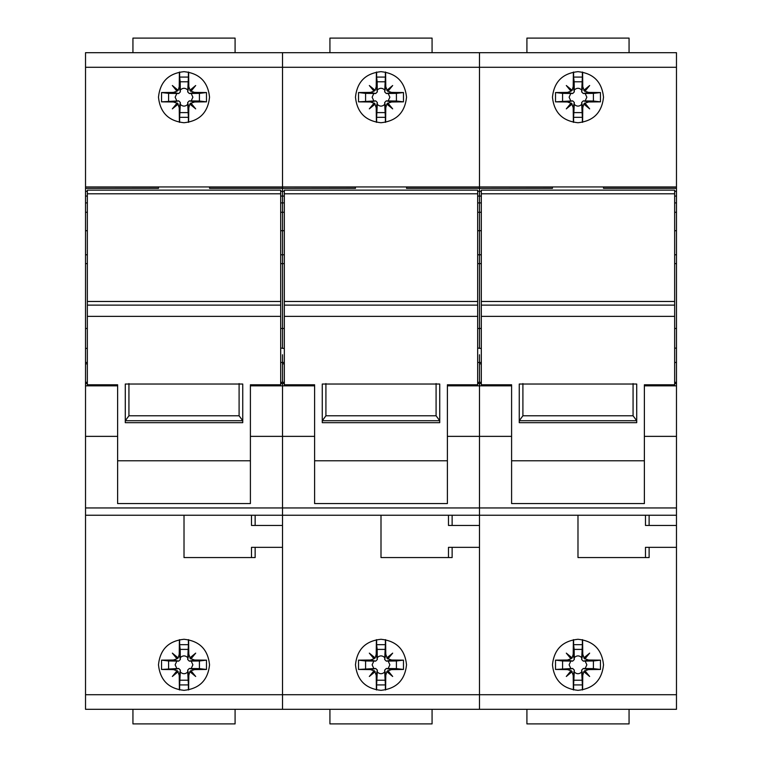 <?xml version="1.0" encoding="UTF-8"?>
<svg xmlns="http://www.w3.org/2000/svg" width="762" height="762" viewBox="0 0 762 762"><rect width="100%" height="100%" fill="white"/><g stroke="black" fill="none" stroke-linecap="round" stroke-linejoin="round"><path stroke-width="1.14" d="M177.165 670.617L178.203 671.655L172.345 676.475L176.994 670.827L173.46 669.588L161.554 669.455L161.554 660.149L173.46 660.016L176.994 658.778L172.345 653.129L178.203 657.949L179.232 654.244L179.403 639.689M179.403 689.924L179.232 675.361L177.994 671.827M189.833 671.655L190.862 670.617L195.691 676.475L189.833 671.655L188.805 675.361L187.7 670.093L187.738 671.97C185.261 674.294 182.775 674.294 180.289 671.97L180.337 670.093L178.727 668.484L161.554 669.455M168.602 668.636L168.602 660.968L161.554 660.149M187.7 670.093L189.3 668.484L191.186 668.531L192.881 664.807L191.186 661.073L199.425 660.968L199.425 668.636L206.483 669.455L194.567 669.588L191.033 670.827M187.738 671.97L188.395 684.933L179.632 684.933L180.289 671.97M187.843 680.218L180.184 680.218M168.602 660.968L176.851 661.073L175.146 664.807L176.851 668.531M199.425 668.636L191.186 668.531M199.425 660.968L206.483 660.149L206.483 669.455M190.862 658.987L189.833 657.949L195.691 653.129L191.033 658.778L194.567 660.016L206.483 660.149M188.624 639.689L188.805 654.244L190.043 657.787M191.186 661.073L189.3 661.121L187.7 659.521L188.395 644.671L179.632 644.671L179.632 639.651M187.843 649.395L180.184 649.395L179.632 644.671M188.395 644.671L188.395 639.651M187.738 657.635C185.261 655.32 182.775 655.32 180.289 657.635L180.184 649.395M178.203 657.949L176.994 658.778M176.851 661.073L178.727 661.121L180.337 659.521L180.289 657.635M188.805 675.361L188.624 689.924M188.395 684.933L188.395 689.962M179.632 689.962L179.632 684.933M177.165 103.013L178.203 104.051L172.345 108.871L176.994 103.222L173.46 101.984L161.554 101.851L161.554 92.545L173.46 92.412L176.994 91.173L172.345 85.525L178.203 90.345L179.232 86.639L179.403 72.076M179.403 122.311L179.232 107.756L177.994 104.213M189.833 104.051L190.862 103.013L195.691 108.871L189.833 104.051L188.805 107.756L187.7 102.479L187.738 104.365C185.261 106.68 182.775 106.68 180.289 104.365L180.337 102.479L178.727 100.879L161.554 101.851M168.602 101.032L168.602 93.364L161.554 92.545M187.7 102.479L189.3 100.879L191.186 100.927L192.881 97.193L191.186 93.469L199.425 93.364L199.425 101.032L206.483 101.851L194.567 101.984L191.033 103.222M187.738 104.365L188.395 117.329L179.632 117.329L180.289 104.365M187.843 112.605L180.184 112.605M168.602 93.364L176.851 93.469L175.146 97.193L176.851 100.927M199.425 101.032L191.186 100.927M199.425 93.364L206.483 92.545L206.483 101.851M190.862 91.383L189.833 90.345L195.691 85.525L191.033 91.173L194.567 92.412L206.483 92.545M188.624 72.076L188.805 86.639L190.043 90.173M191.186 93.469L189.3 93.516L187.7 91.907L188.395 77.067L179.632 77.067L179.632 72.038M187.843 81.782L180.184 81.782L179.632 77.067M188.395 77.067L188.395 72.038M187.738 90.03C185.261 87.706 182.775 87.706 180.289 90.03L180.184 81.782M178.203 90.345L176.994 91.173M176.851 93.469L178.727 93.516L180.337 91.907L180.289 90.03M188.805 107.756L188.624 122.311M188.395 117.329L188.395 122.349M179.632 122.349L179.632 117.329M128.93 415.785L239.097 415.785L242.745 420.719L125.282 420.719L128.93 415.785L128.93 383.572M239.097 415.785L239.097 383.572M242.745 420.719L242.745 384.029L242.745 422.681L125.282 422.681L125.282 384.029L242.745 384.029M125.282 420.719L125.282 384.029M184.013 690.343C168.612 688.715 160.106 680.199 158.477 664.807C160.106 649.405 168.612 640.89 184.013 639.27C199.415 640.89 207.921 649.405 209.55 664.807C207.921 680.199 199.415 688.715 184.013 690.343M132.94 709.308L132.94 723.9L235.087 723.9L235.087 709.308M235.087 52.692L235.087 38.1L132.94 38.1L132.94 52.692M184.013 122.73C168.612 121.11 160.106 112.595 158.477 97.193C160.106 81.801 168.612 73.285 184.013 71.657C199.415 73.285 207.921 81.801 209.55 97.193C207.921 112.595 199.415 121.11 184.013 122.73M280.683 202.892L282.512 202.892L282.512 212.284L280.683 212.284M280.683 191.31L282.512 191.31L282.512 196.072L280.683 196.072M280.683 254.784L282.512 254.784L282.512 188.347L209.55 188.347L209.55 187.023L282.512 187.023L282.512 188.347L282.512 52.692L85.525 52.692L85.525 186.938L282.512 186.938L282.512 52.692L479.488 52.692L479.488 67.285L479.488 52.692L676.475 52.692L676.475 67.285L85.525 67.285M209.55 188.347L209.55 187.023M251.498 515.245L251.498 525.456L282.512 525.456L282.512 436.359L250.403 436.359L250.403 503.568L117.624 503.568L117.624 436.359L85.525 436.359L85.525 348.396L85.525 362.474L87.344 362.474M251.498 557.555L251.498 547.345L255.146 547.345L255.146 557.555L184.013 557.555L184.013 515.245M645.471 515.245L645.471 525.456L676.475 525.456L676.475 709.308L282.512 709.308L282.512 547.345L255.146 547.345M255.146 525.456L255.146 515.245M284.331 316.363L284.331 190.138L477.669 190.138L477.669 316.363L284.331 316.363L284.331 384.772L314.611 384.772L314.611 385.829L282.512 385.829L282.512 436.359L282.512 383.543L282.512 385.829L250.403 385.829L250.403 436.359M250.403 385.829L250.403 384.772L280.683 384.772L280.683 316.363L87.344 316.363L87.344 190.138L280.683 190.138L280.683 316.363M280.683 305.124L87.344 305.124M280.683 348.148L282.512 348.148L282.512 328.479L284.331 328.479M280.683 328.479L282.512 328.479L282.512 263.623L282.512 348.396L284.331 348.396M280.683 230.705L282.512 230.705L282.512 263.623L282.512 254.784L284.331 254.784M282.512 354.74L282.512 362.474L282.512 354.74M280.683 362.474L282.512 362.474L282.512 382.324L282.512 362.474L284.331 362.474M676.475 694.715L479.488 694.715L479.488 709.308L479.488 694.715L282.512 694.715L282.512 709.308L85.525 709.308L85.525 436.359M85.525 694.715L282.512 694.715L282.512 515.245L85.525 515.245M87.344 316.363L87.344 384.772L117.624 384.772L117.624 436.359M85.525 382.324L87.344 382.324M250.403 460.772L117.624 460.772M280.683 382.324L284.331 382.324M87.344 328.479L85.525 328.479L85.525 348.396L87.344 348.396M85.525 328.479L85.525 254.784L87.344 254.784M85.525 254.784L85.525 230.705L87.344 230.705M87.344 212.284L85.525 212.284L85.525 202.892L87.344 202.892M87.344 196.072L85.525 196.072L85.525 191.31L87.344 191.31M158.477 187.023L158.477 188.347L158.477 187.023L85.525 186.938M158.477 188.347L85.525 188.347L85.525 187.023M85.525 191.31L85.525 188.347M85.525 202.892L85.525 196.072M85.525 230.705L85.525 212.284M374.152 670.617L375.18 671.655L369.322 676.475L373.98 670.827L370.446 669.588L358.531 669.455L358.531 660.149L370.446 660.016L373.98 658.778L369.322 653.129L375.18 657.949L376.218 654.244L376.39 639.689M376.39 689.924L376.218 675.361L374.98 671.827M386.82 671.655L387.848 670.617L392.678 676.475L386.82 671.655L385.782 675.361L384.686 670.093L384.724 671.97C382.238 674.294 379.762 674.294 377.276 671.97L377.314 670.093L375.714 668.484L358.531 669.455M365.589 668.636L365.589 660.968L358.531 660.149M384.686 670.093L386.286 668.484L388.163 668.531L389.868 664.807L388.163 661.073L396.411 660.968L396.411 668.636L403.469 669.455L391.554 669.588L388.02 670.827M384.724 671.97L385.382 684.933L376.618 684.933L377.276 671.97M384.829 680.218L377.171 680.218M365.589 660.968L373.837 661.073L372.132 664.807L373.837 668.531M396.411 668.636L388.163 668.531M396.411 660.968L403.469 660.149L403.469 669.455M387.848 658.987L386.82 657.949L392.678 653.129L388.02 658.778L391.554 660.016L403.469 660.149M385.61 639.689L385.782 654.244L387.02 657.787M388.163 661.073L386.286 661.121L384.686 659.521L385.382 644.671L376.618 644.671L376.618 639.651M384.829 649.395L377.171 649.395L376.618 644.671M385.382 644.671L385.382 639.651M384.724 657.635C382.238 655.32 379.762 655.32 377.276 657.635L377.171 649.395M375.18 657.949L373.98 658.778M373.837 661.073L375.714 661.121L377.314 659.521L377.276 657.635M385.782 675.361L385.61 689.924M385.382 684.933L385.382 689.962M376.618 689.962L376.618 684.933M374.152 103.013L375.18 104.051L369.322 108.871L373.98 103.222L370.446 101.984L358.531 101.851L358.531 92.545L370.446 92.412L373.98 91.173L369.322 85.525L375.18 90.345L376.218 86.639L376.39 72.076M376.39 122.311L376.218 107.756L374.98 104.213M386.82 104.051L387.848 103.013L392.678 108.871L386.82 104.051L385.782 107.756L384.686 102.479L384.724 104.365C382.238 106.68 379.762 106.68 377.276 104.365L377.314 102.479L375.714 100.879L358.531 101.851M365.589 101.032L365.589 93.364L358.531 92.545M384.686 102.479L386.286 100.879L388.163 100.927L389.868 97.193L388.163 93.469L396.411 93.364L396.411 101.032L403.469 101.851L391.554 101.984L388.02 103.222M384.724 104.365L385.382 117.329L376.618 117.329L377.276 104.365M384.829 112.605L377.171 112.605M365.589 93.364L373.837 93.469L372.132 97.193L373.837 100.927M396.411 101.032L388.163 100.927M396.411 93.364L403.469 92.545L403.469 101.851M387.848 91.383L386.82 90.345L392.678 85.525L388.02 91.173L391.554 92.412L403.469 92.545M385.61 72.076L385.782 86.639L387.02 90.173M388.163 93.469L386.286 93.516L384.686 91.907L385.382 77.067L376.618 77.067L376.618 72.038M384.829 81.782L377.171 81.782L376.618 77.067M385.382 77.067L385.382 72.038M384.724 90.03C382.238 87.706 379.762 87.706 377.276 90.03L377.171 81.782M375.18 90.345L373.98 91.173M373.837 93.469L375.714 93.516L377.314 91.907L377.276 90.03M385.782 107.756L385.61 122.311M385.382 117.329L385.382 122.349M376.618 122.349L376.618 117.329M325.917 415.785L436.083 415.785L439.731 420.719L322.269 420.719L325.917 415.785L325.917 383.572M436.083 415.785L436.083 383.572M439.731 420.719L439.731 384.029L439.731 422.681L322.269 422.681L322.269 384.029L439.731 384.029M322.269 420.719L322.269 384.029M381 690.343C365.598 688.715 357.092 680.199 355.463 664.807C357.092 649.405 365.598 640.89 381 639.27C396.402 640.89 404.908 649.405 406.537 664.807C404.908 680.199 396.402 688.715 381 690.343M329.927 709.308L329.927 723.9L432.073 723.9L432.073 709.308M432.073 52.692L432.073 38.1L329.927 38.1L329.927 52.692M381 122.73C365.598 121.11 357.092 112.595 355.463 97.193C357.092 81.801 365.598 73.285 381 71.657C396.402 73.285 404.908 81.801 406.537 97.193C404.908 112.595 396.402 121.11 381 122.73M477.669 202.892L479.488 202.892L479.488 212.284L477.669 212.284M477.669 191.31L479.488 191.31L479.488 196.072L477.669 196.072M477.669 254.784L479.488 254.784L479.488 188.347L406.537 188.347L406.537 187.023L479.488 187.023L479.488 188.347L479.488 67.285L479.488 186.938L282.512 186.938L355.463 187.023L355.463 188.347L355.463 187.023M406.537 188.347L406.537 187.023M448.485 515.245L448.485 525.456L479.488 525.456L479.488 436.359L447.389 436.359L447.389 503.568L314.611 503.568L314.611 436.359L282.512 436.359L282.512 507.949L85.525 507.949M448.485 557.555L448.485 547.345L452.133 547.345L452.133 557.555L381 557.555L381 515.245M676.475 525.456L676.475 515.245L479.488 515.245L479.488 694.715L479.488 547.345L452.133 547.345M452.133 525.456L452.133 515.245M481.317 316.363L481.317 190.138L674.656 190.138L674.656 316.363L481.317 316.363L481.317 384.772L511.597 384.772L511.597 385.829L479.488 385.829L479.488 436.359L479.488 383.543L479.488 385.829L447.389 385.829L447.389 436.359M447.389 385.829L447.389 384.772L477.669 384.772L477.669 316.363M477.669 305.124L284.331 305.124M477.669 348.148L479.488 348.148L479.488 328.479L481.317 328.479M477.669 328.479L479.488 328.479L479.488 263.623L479.488 348.396L481.317 348.396M477.669 230.705L479.488 230.705L479.488 263.623L479.488 254.784L481.317 254.784M479.488 354.74L479.488 362.474L479.488 354.74M477.669 362.474L479.488 362.474L479.488 382.324L479.488 362.474L481.317 362.474M676.475 515.245L676.475 507.949L479.488 507.949L479.488 515.245L282.512 515.245L282.512 507.949L479.488 507.949L479.488 436.359L511.597 436.359L511.597 503.568L644.376 503.568L644.376 384.772L674.656 384.772L674.656 316.363M314.611 385.829L314.611 436.359M447.389 460.772L314.611 460.772M477.669 382.324L481.317 382.324M284.331 212.284L282.512 212.284L282.512 230.705L284.331 230.705M284.331 196.072L282.512 196.072L282.512 202.892L284.331 202.892M355.463 188.347L282.512 188.347L282.512 191.31L284.331 191.31M571.138 670.617L572.167 671.655L566.309 676.475L570.967 670.827L567.433 669.588L555.517 669.455L555.517 660.149L567.433 660.016L570.967 658.778L566.309 653.129L572.167 657.949L573.195 654.244L573.376 639.689M573.376 689.924L573.195 675.361L571.957 671.827M583.797 671.655L584.835 670.617L589.655 676.475L583.797 671.655L582.768 675.361L581.663 670.093L581.711 671.97C579.225 674.294 576.739 674.294 574.262 671.97L574.3 670.093L572.7 668.484L555.517 669.455M562.575 668.636L562.575 660.968L555.517 660.149M581.663 670.093L583.273 668.484L585.149 668.531L586.854 664.807L585.149 661.073L593.398 660.968L593.398 668.636L600.446 669.455L588.54 669.588L585.006 670.827M581.711 671.97L582.368 684.933L573.605 684.933L574.262 671.97M581.816 680.218L574.157 680.218M562.575 660.968L570.814 661.073L569.119 664.807L570.814 668.531M593.398 668.636L585.149 668.531M593.398 660.968L600.446 660.149L600.446 669.455M584.835 658.987L583.797 657.949L589.655 653.129L585.006 658.778L588.54 660.016L600.446 660.149M582.597 639.689L582.768 654.244L584.006 657.787M585.149 661.073L583.273 661.121L581.663 659.521L582.368 644.671L573.605 644.671L573.605 639.651M581.816 649.395L574.157 649.395L573.605 644.671M582.368 644.671L582.368 639.651M581.711 657.635C579.225 655.32 576.739 655.32 574.262 657.635L574.157 649.395M572.167 657.949L570.967 658.778M570.814 661.073L572.7 661.121L574.3 659.521L574.262 657.635M582.768 675.361L582.597 689.924M582.368 684.933L582.368 689.962M573.605 689.962L573.605 684.933M571.138 103.013L572.167 104.051L566.309 108.871L570.967 103.222L567.433 101.984L555.517 101.851L555.517 92.545L567.433 92.412L570.967 91.173L566.309 85.525L572.167 90.345L573.195 86.639L573.376 72.076M573.376 122.311L573.195 107.756L571.957 104.213M583.797 104.051L584.835 103.013L589.655 108.871L583.797 104.051L582.768 107.756L581.663 102.479L581.711 104.365C579.225 106.68 576.739 106.68 574.262 104.365L574.3 102.479L572.7 100.879L555.517 101.851M562.575 101.032L562.575 93.364L555.517 92.545M581.663 102.479L583.273 100.879L585.149 100.927L586.854 97.193L585.149 93.469L593.398 93.364L593.398 101.032L600.446 101.851L588.54 101.984L585.006 103.222M581.711 104.365L582.368 117.329L573.605 117.329L574.262 104.365M581.816 112.605L574.157 112.605M562.575 93.364L570.814 93.469L569.119 97.193L570.814 100.927M593.398 101.032L585.149 100.927M593.398 93.364L600.446 92.545L600.446 101.851M584.835 91.383L583.797 90.345L589.655 85.525L585.006 91.173L588.54 92.412L600.446 92.545M582.597 72.076L582.768 86.639L584.006 90.173M585.149 93.469L583.273 93.516L581.663 91.907L582.368 77.067L573.605 77.067L573.605 72.038M581.816 81.782L574.157 81.782L573.605 77.067M582.368 77.067L582.368 72.038M581.711 90.03C579.225 87.706 576.739 87.706 574.262 90.03L574.157 81.782M572.167 90.345L570.967 91.173M570.814 93.469L572.7 93.516L574.3 91.907L574.262 90.03M582.768 107.756L582.597 122.311M582.368 117.329L582.368 122.349M573.605 122.349L573.605 117.329M522.903 415.785L633.07 415.785L636.718 420.719L519.255 420.719L522.903 415.785L522.903 383.572M633.07 415.785L633.07 383.572M636.718 420.719L636.718 384.029L636.718 422.681L519.255 422.681L519.255 384.029L636.718 384.029M519.255 420.719L519.255 384.029M577.987 690.343C562.585 688.715 554.079 680.199 552.45 664.807C554.079 649.405 562.585 640.89 577.987 639.27C593.388 640.89 601.894 649.405 603.523 664.807C601.894 680.199 593.388 688.715 577.987 690.343M526.913 709.308L526.913 723.9L629.06 723.9L629.06 709.308M629.06 52.692L629.06 38.1L526.913 38.1L526.913 52.692M577.987 122.73C562.585 121.11 554.079 112.595 552.45 97.193C554.079 81.801 562.585 73.285 577.987 71.657C593.388 73.285 601.894 81.801 603.523 97.193C601.894 112.595 593.388 121.11 577.987 122.73M674.656 202.892L676.475 202.892L676.475 212.284L674.656 212.284M674.656 191.31L676.475 191.31L676.475 196.072L674.656 196.072M676.475 188.347L603.523 188.347L603.523 187.023L676.475 187.023L676.475 191.31M603.523 188.347L603.523 187.023M645.471 557.555L645.471 547.345L649.119 547.345L649.119 557.555L577.987 557.555L577.987 515.245M676.475 547.345L649.119 547.345M649.119 525.456L649.119 515.245M674.656 362.474L676.475 362.474L676.475 436.359L644.376 436.359M674.656 305.124L481.317 305.124M674.656 348.148L676.475 348.148L676.475 328.479L674.656 328.479M674.656 254.784L676.475 254.784L676.475 328.479M676.475 254.784L676.475 212.284M676.475 362.474L676.475 348.148M676.475 507.949L676.475 436.359M676.475 187.023L676.475 67.285M676.475 202.892L676.475 196.072M676.475 186.938L479.488 186.938L552.45 187.023L552.45 188.347L552.45 187.023M511.597 385.829L511.597 436.359M644.376 460.772L511.597 460.772M674.656 382.324L676.475 382.324M481.317 212.284L479.488 212.284L479.488 230.705L481.317 230.705M674.656 230.705L676.475 230.705M481.317 196.072L479.488 196.072L479.488 202.892L481.317 202.892M552.45 188.347L479.488 188.347L479.488 191.31L481.317 191.31M180.337 670.093L179.232 675.361M178.727 668.484L173.46 669.588M189.3 668.484L194.567 669.588M187.7 659.521L188.805 654.244M189.3 661.121L194.567 660.016M178.727 661.121L173.46 660.016M180.337 659.521L179.232 654.244M180.337 102.479L179.232 107.756M178.727 100.879L173.46 101.984M189.3 100.879L194.567 101.984M187.7 91.907L188.805 86.639M189.3 93.516L194.567 92.412M178.727 93.516L173.46 92.412M180.337 91.907L179.232 86.639M280.683 301.476L87.344 301.476M280.683 193.786L87.344 193.786M280.683 263.623L284.331 263.623M117.624 385.829L85.525 385.829M87.344 383.543L85.525 383.543M284.331 383.543L280.683 383.543M85.525 263.623L87.344 263.623M377.314 670.093L376.218 675.361M375.714 668.484L370.446 669.588M386.286 668.484L391.554 669.588M384.686 659.521L385.782 654.244M386.286 661.121L391.554 660.016M375.714 661.121L370.446 660.016M377.314 659.521L376.218 654.244M377.314 102.479L376.218 107.756M375.714 100.879L370.446 101.984M386.286 100.879L391.554 101.984M384.686 91.907L385.782 86.639M386.286 93.516L391.554 92.412M375.714 93.516L370.446 92.412M377.314 91.907L376.218 86.639M477.669 301.476L284.331 301.476M477.669 193.786L284.331 193.786M477.669 263.623L481.317 263.623M481.317 383.543L477.669 383.543M574.3 670.093L573.195 675.361M572.7 668.484L567.433 669.588M583.273 668.484L588.54 669.588M581.663 659.521L582.768 654.244M583.273 661.121L588.54 660.016M572.7 661.121L567.433 660.016M574.3 659.521L573.195 654.244M574.3 102.479L573.195 107.756M572.7 100.879L567.433 101.984M583.273 100.879L588.54 101.984M581.663 91.907L582.768 86.639M583.273 93.516L588.54 92.412M572.7 93.516L567.433 92.412M574.3 91.907L573.195 86.639M676.475 385.829L644.376 385.829M674.656 301.476L481.317 301.476M674.656 193.786L481.317 193.786M674.656 263.623L676.475 263.623M676.475 383.543L674.656 383.543M87.344 363.855L85.525 363.855M284.331 363.855L282.512 363.855M481.317 363.855L479.488 363.855"/></g></svg>
